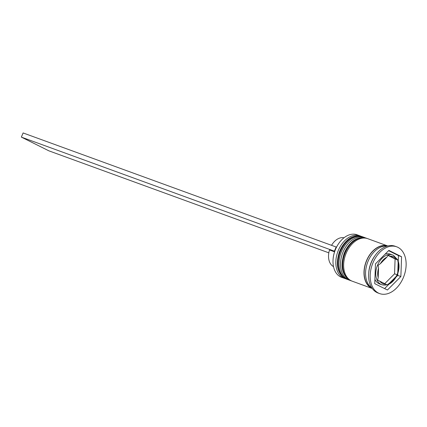 <?xml version="1.0" encoding="UTF-8"?>
<svg xmlns="http://www.w3.org/2000/svg" width="427" height="427" viewBox="0 0 427 427"><rect width="100%" height="100%" fill="white"/><g stroke="black" fill="none" stroke-linecap="round" stroke-linejoin="round"><path stroke-width="0.64" d="M377.607 280.123L387.134 284.873L389.424 283.25L395.893 276.755L397.462 274.326C399.448 269.058 399.555 264.286 397.772 260.011L388.196 255.165L386.894 257.15L380.425 263.64L378.135 265.268L378.536 268.097L378.194 277.651L377.607 280.123M374.901 279.343A15.842 10.723 110 0 0 378.85 283.619A15.842 10.723 110 0 0 379.608 283.944L381.797 284.74A15.842 10.723 -70 0 1 381.039 284.414A15.842 10.723 -70 0 1 377.361 265.615A15.842 10.723 -70 0 1 392.643 254.972L390.454 254.172A15.842 10.723 110 0 0 385.079 254.193M375.669 263.64A15.842 10.723 110 0 0 375.44 264.158M333.071 259.499A22.177 15.014 -70 0 1 333.076 259.408A22.177 15.014 -70 0 1 334.736 251.338A22.177 15.014 -70 0 1 336.503 247.174A22.177 15.014 -70 0 1 339.043 243.027A22.177 15.014 -70 0 1 339.097 242.952M359.908 235.821L357.089 234.791A22.631 15.319 110 0 0 339.15 242.878A22.631 15.319 110 0 0 333.065 259.589A22.631 15.319 110 0 0 340.516 276.856A22.631 15.319 110 0 0 341.595 277.32L344.413 278.345A22.631 15.319 -70 0 1 343.329 277.881A22.631 15.319 -70 0 1 338.077 251.028A22.631 15.319 -70 0 1 359.908 235.821A22.631 15.319 -70 0 1 360.815 236.2M350.049 280.352A22.631 15.319 -70 0 1 349.11 280.059A22.631 15.319 -70 0 1 348.026 279.594A22.631 15.319 -70 0 1 342.769 252.736A22.631 15.319 -70 0 1 364.605 237.529A22.631 15.319 -70 0 1 365.512 237.908M396.683 246.811L395.119 246.24A24.894 16.85 110 0 0 375.386 255.132L374.842 255.88A22.631 15.319 110 0 0 368.752 272.591L368.688 273.515A24.894 16.85 110 0 0 376.886 292.506A24.894 16.85 110 0 0 378.071 293.018L379.64 293.589A24.894 16.85 110 0 0 403.654 276.861A24.894 16.85 110 0 0 397.873 247.318A24.894 16.85 110 0 0 396.683 246.811A24.894 16.85 110 0 0 372.664 263.539A24.894 16.85 110 0 0 378.45 293.077A24.894 16.85 110 0 0 379.64 293.589M375.386 255.132A24.894 16.85 110 0 0 368.688 273.515M364.605 237.529L363.035 236.958A22.631 15.319 110 0 0 341.205 252.165A22.631 15.319 110 0 0 346.462 279.023A22.631 15.319 110 0 0 347.546 279.488L349.11 280.059M372.248 288.481A22.631 15.319 110 0 1 371.506 288.145A22.631 15.319 110 0 1 366.152 261.543A22.631 15.319 110 0 1 387.737 245.963L367.732 238.672A22.631 15.319 110 0 0 345.902 253.878A22.631 15.319 110 0 0 351.159 280.731A22.631 15.319 110 0 0 352.238 281.196L372.253 288.492M387.262 246.091A22.631 15.319 110 0 0 367.508 262.674A22.631 15.319 110 0 0 371.965 288.081M344.002 237.796A15.388 10.419 110 0 0 331.555 245.328M397.788 272.298L398.129 262.749L397.729 259.915L395.092 258.954L394.559 273.814L397.195 274.769L397.788 272.298A14.486 9.805 110 0 0 398.129 262.749M388.869 250.393L375.45 263.865L374.746 283.672L387.449 290.008L400.868 276.536L401.577 256.728L388.869 250.393M345.352 278.639A22.631 15.319 -70 0 1 344.413 278.345M398.247 261.207L398.444 255.586L388.591 250.67M398.444 255.586L401.577 256.728M396.24 276.899L397.734 275.394L397.809 273.397M397.734 275.394L400.868 276.536M384.599 288.583L388.997 284.168M388.132 255.485L395.092 258.954M381.797 284.74C387.956 286.202 393.048 283.032 397.078 275.223L397.195 274.769M394.559 273.814L384.78 283.635M334.571 251.834L329.505 249.987A15.388 10.419 110 0 0 333.508 266.597M334.736 251.338L334.389 251.161L336.156 247.003L336.503 247.174M336.156 247.003L23.117 132.952L21.35 137.11L334.389 251.161M328.822 252.827L48.859 150.827L21.35 137.11M361.941 236.563A22.631 15.319 110 0 0 361.786 236.505A22.631 15.319 110 0 0 339.956 251.711A22.631 15.319 110 0 0 345.208 278.564A22.631 15.319 110 0 0 346.292 279.028A22.631 15.319 110 0 0 346.446 279.087M345.523 278.682A22.631 15.319 -70 0 1 340.266 251.823A22.631 15.319 -70 0 1 362.101 236.617A22.631 15.319 -70 0 1 362.566 236.798L361.786 236.505C355.942 234.423 349.697 237.775 346.986 240.54C343.586 243.646 340.997 247.601 339.225 252.4C335.494 264.729 337.463 273.44 345.133 278.532L346.607 279.146A22.631 15.319 -70 0 1 345.523 278.682M366.638 238.271A22.631 15.319 110 0 0 366.483 238.213A22.631 15.319 110 0 0 344.648 253.424A22.631 15.319 110 0 0 349.905 280.277A22.631 15.319 110 0 0 350.989 280.742A22.631 15.319 110 0 0 351.143 280.795M367.268 238.512L366.483 238.213C360.639 236.131 354.394 239.488 351.683 242.248C348.283 245.36 345.694 249.315 343.922 254.108C340.186 266.437 342.16 275.148 349.83 280.245L351.298 280.854A22.631 15.319 -70 0 1 350.22 280.39A22.631 15.319 -70 0 1 344.963 253.537A22.631 15.319 -70 0 1 366.793 238.33A22.631 15.319 -70 0 1 367.257 238.512M397.729 259.91L393.475 255.33L392.643 254.972A15.842 10.723 -70 0 1 393.4 255.298M379.8 281.153A14.486 9.805 110 0 0 382.512 283.512A14.486 9.805 110 0 0 385.928 284.206M378.536 268.097A14.486 9.805 110 0 0 378.194 277.651M386.894 257.15A14.486 9.805 110 0 0 380.425 263.64M396.523 259.248A14.486 9.805 110 0 0 393.811 256.889A14.486 9.805 110 0 0 390.395 256.195M372.002 288.129A22.407 15.164 -70 0 1 371.591 287.937A22.407 15.164 -70 0 1 366.201 261.847A22.407 15.164 -70 0 1 387.321 246.075M389.424 283.25A14.486 9.805 110 0 0 395.893 276.755M347.087 279.306L346.607 279.146M351.784 281.019L351.298 280.854"/></g></svg>
